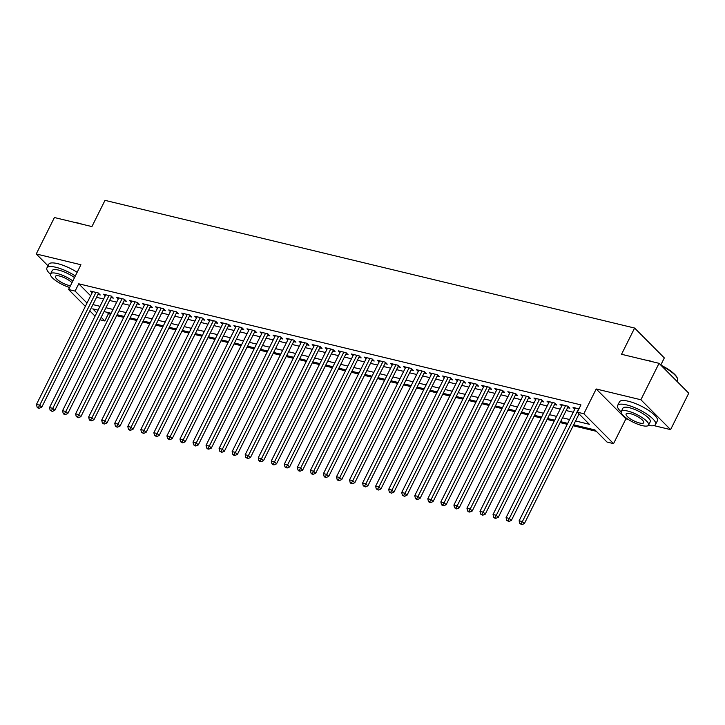 <?xml version="1.0" encoding="UTF-8"?>
<svg xmlns="http://www.w3.org/2000/svg" width="725" height="725" viewBox="0 0 725 725"><rect width="100%" height="100%" fill="white"/><g stroke="black" fill="none" stroke-linecap="round" stroke-linejoin="round"><path stroke-width="1.09" d="M107.082 312.303L108.451 313.68L104.817 320.967L99.941 319.788M660.765 365.065L664.327 357.923L634.611 328.053L104.998 200.354L91.921 226.581L54.411 217.536L36.25 253.977L47.986 265.776M634.611 328.053L621.533 354.28L659.034 363.325L688.75 393.195L670.589 429.626L640.873 399.756L596.195 388.981L583.842 413.757L613.558 443.627L607.033 442.06L594.989 429.943L573.647 424.805M596.195 388.981L625.911 418.86L628.222 419.413M653.841 425.593L670.589 429.626M625.911 418.86L613.558 443.627M108.451 313.68L110.671 314.215M116.616 315.656L123.712 317.36M129.666 318.801L136.762 320.504M142.707 321.945L149.803 323.649M155.757 325.09L162.844 326.794M168.798 328.235L175.894 329.938M181.848 331.379L188.935 333.092M194.889 334.524L201.985 336.237M207.93 337.669L215.026 339.382M220.98 340.813L228.067 342.526M234.021 343.958L241.117 345.671M247.071 347.103L254.158 348.816M260.112 350.248L267.208 351.96M273.153 353.392L280.249 355.105M286.203 356.537L293.29 358.25M299.244 359.682L306.34 361.394M312.294 362.826L319.381 364.539M325.335 365.971L332.431 367.684M338.385 369.125L345.472 370.828M351.426 372.269L358.522 373.973M364.467 375.414L371.562 377.118M377.517 378.559L384.603 380.263M390.558 381.703L397.653 383.407M403.608 384.848L410.694 386.561M416.648 387.993L423.744 389.706M429.689 391.138L436.785 392.85M442.739 394.282L449.826 395.995M455.78 397.427L462.876 399.14M468.83 400.572L475.917 402.284M481.871 403.716L488.967 405.429M494.912 406.861L502.008 408.574M507.962 410.006L515.058 411.718M521.003 413.15L528.099 414.863M534.053 416.295L541.14 418.008M547.094 419.449L554.19 421.153M560.144 422.593L567.231 424.297M573.185 425.738L596.358 431.321M659.034 363.325L640.873 399.756M97.975 294.432L100.258 294.975L98.256 292.963L90.426 291.069L92.129 292.782M111.025 297.576L113.299 298.129L111.297 296.108L103.467 294.223L105.17 295.936M124.066 300.721L126.349 301.274L124.337 299.253L116.517 297.368L118.22 299.081M137.107 303.866L139.39 304.418L137.387 302.397L129.558 300.513L131.261 302.225M150.157 307.01L152.44 307.563L150.428 305.542L142.608 303.657L144.302 305.37M163.198 310.155L165.481 310.708L163.478 308.687L155.648 306.802L157.352 308.515M176.248 313.3L178.531 313.853L176.519 311.832L168.689 309.947L170.393 311.659M189.288 316.444L191.572 316.997L189.56 314.976L181.739 313.091L183.443 314.804M202.329 319.589L204.613 320.142L202.61 318.121L194.78 316.236L196.484 317.949M215.379 322.734L217.663 323.287L215.651 321.266L207.83 319.381L209.534 321.093M228.42 325.878L230.704 326.431L228.701 324.41L220.871 322.525L222.575 324.238M241.47 329.023L243.754 329.576L241.742 327.555L233.912 325.67L235.616 327.383M254.511 332.168L256.795 332.721L254.783 330.7L246.962 328.815L248.666 330.528M267.561 335.322L269.836 335.865L267.833 333.853L260.003 331.959L261.707 333.672M280.602 338.466L282.886 339.01L280.874 336.998L273.053 335.104L274.757 336.817M293.643 341.611L295.927 342.155L293.924 340.143L286.094 338.249L287.798 339.962M306.693 344.756L308.977 345.299L306.965 343.288L299.135 341.393L300.839 343.106M319.734 347.9L322.018 348.444L320.015 346.432L312.185 344.547L313.889 346.251M332.784 351.045L335.059 351.598L333.056 349.577L325.226 347.692L326.93 349.405M345.825 354.19L348.109 354.743L346.097 352.722L338.276 350.837L339.98 352.549M358.866 357.334L361.15 357.887L359.147 355.866L351.317 353.981L353.021 355.694M371.916 360.479L374.2 361.032L372.188 359.011L364.367 357.126L366.062 358.839M384.957 363.624L387.241 364.177L385.238 362.156L377.408 360.271L379.112 361.983M398.007 366.768L400.291 367.321L398.279 365.3L390.449 363.415L392.153 365.128M411.048 369.913L413.332 370.466L411.32 368.445L403.499 366.56L405.202 368.273M424.089 373.058L426.373 373.611L424.37 371.59L416.54 369.705L418.243 371.417M437.139 376.202L439.423 376.755L437.411 374.734L429.59 372.849L431.293 374.562M450.18 379.347L452.463 379.9L450.461 377.879L442.631 375.994L444.334 377.707M463.23 382.492L465.513 383.045L463.502 381.024L455.672 379.139L457.375 380.852M476.271 385.637L478.554 386.189L476.543 384.168L468.722 382.283L470.425 383.996M489.321 388.79L491.595 389.334L489.593 387.322L481.763 385.428L483.466 387.141M502.362 391.935L504.645 392.479L502.633 390.467L494.812 388.573L496.516 390.286M515.403 395.08L517.686 395.623L515.683 393.612L507.853 391.718L509.557 393.43M528.452 398.224L530.736 398.768L528.724 396.756L520.894 394.862L522.598 396.575M541.493 401.369L543.777 401.922L541.774 399.901L533.944 398.016L535.648 399.729M554.543 404.514L556.818 405.067L554.815 403.046L546.985 401.161L548.689 402.873M567.584 407.658L569.868 408.211L567.856 406.19L560.035 404.305L561.739 406.018M575.559 420.962L589.362 424.297L577.317 412.181L580.952 404.894L78.735 283.801L90.634 295.773M96.543 297.304L103.639 299.017M109.584 300.449L116.68 302.162M122.634 303.594L129.721 305.307M135.675 306.738L142.771 308.451M148.725 309.883L155.812 311.596M161.766 313.028L168.862 314.741M174.807 316.182L181.903 317.885M187.857 319.326L194.943 321.03M200.898 322.471L207.993 324.175M213.948 325.616L221.034 327.319M226.988 328.76L234.084 330.464M240.029 331.905L247.125 333.618M253.079 335.05L260.166 336.763M266.12 338.194L273.216 339.907M279.17 341.339L286.257 343.052M292.211 344.484L299.307 346.197M305.252 347.628L312.348 349.341M318.302 350.773L325.398 352.486M331.343 353.918L338.439 355.631M344.393 357.062L351.48 358.775M357.434 360.207L364.53 361.92M370.484 363.352L377.571 365.065M383.525 366.506L390.621 368.209M396.566 369.65L403.662 371.354M409.616 372.795L416.703 374.499M422.657 375.94L429.753 377.643M435.707 379.084L442.794 380.788M448.748 382.229L455.844 383.942M461.789 385.374L468.885 387.087M474.839 388.518L481.926 390.231M487.88 391.663L494.976 393.376M500.93 394.808L508.017 396.521M513.971 397.952L521.067 399.665M527.012 401.097L534.107 402.81M540.062 404.242L547.158 405.955M553.103 407.387L560.198 409.099M566.153 410.531L573.239 412.244M578.967 408.873L573.076 407.45L574.78 409.163M85.351 306.385L68.576 289.52L80.928 264.743L36.25 253.977M68.576 289.52L75.101 291.087L87.009 303.059M78.735 283.801L75.101 291.087M577.317 412.181L583.842 413.757M95.084 316.163L89.791 310.844M98.093 310.137L92.764 308.859L96.742 312.847M101.183 317.314L104.817 320.967M567.693 423.364L560.606 421.66M554.652 420.219L547.556 418.515M541.611 417.074L534.515 415.362M528.561 413.93L521.474 412.217M515.52 410.785L508.424 409.072M502.47 407.64L495.383 405.928M489.429 404.496L482.333 402.783M476.388 401.351L469.293 399.638M463.338 398.206L456.252 396.493M450.298 395.062L443.202 393.349M437.248 391.917L430.161 390.204M424.207 388.772L417.111 387.059M411.166 385.627L404.07 383.915M398.116 382.483L391.02 380.77M385.075 379.329L377.979 377.625M372.025 376.184L364.938 374.481M358.984 373.04L351.888 371.336M345.934 369.895L338.847 368.191M332.893 366.75L325.797 365.047M319.852 363.606L312.756 361.893M306.802 360.461L299.715 358.748M293.761 357.316L286.665 355.603M280.711 354.172L273.624 352.459M267.67 351.027L260.574 349.314M254.629 347.882L247.533 346.169M241.579 344.737L234.492 343.025M228.538 341.593L221.442 339.88M215.488 338.448L208.401 336.735M202.447 335.303L195.351 333.591M189.406 332.159L182.31 330.446M176.356 329.005L169.26 327.301M163.315 325.86L156.219 324.157M150.265 322.716L143.178 321.012M137.224 319.571L130.128 317.867M124.174 316.426L117.087 314.722M111.133 313.282L104.037 311.569M92.909 304.591L100.005 306.303M105.95 307.735L113.046 309.448M119 310.88L126.087 312.593M132.041 314.025L139.137 315.737M145.091 317.169L152.177 318.882M158.132 320.314L165.227 322.027M171.182 323.468L178.268 325.172M184.222 326.612L191.318 328.316M197.263 329.757L204.359 331.461M210.313 332.902L217.4 334.606M223.354 336.047L230.45 337.75M236.404 339.191L243.491 340.904M249.445 342.336L256.541 344.049M262.486 345.481L269.582 347.193M275.536 348.625L282.623 350.338M288.577 351.77L295.673 353.483M301.627 354.915L308.714 356.627M314.668 358.059L321.764 359.772M327.709 361.204L334.805 362.917M340.759 364.349L347.855 366.062M353.8 367.493L360.896 369.206M366.85 370.638L373.937 372.351M379.891 373.792L386.987 375.496M392.941 376.937L400.028 378.64M405.982 380.081L413.078 381.785M419.023 383.226L426.119 384.93M432.073 386.371L439.16 388.074M445.114 389.515L452.21 391.228M458.164 392.66L465.251 394.373M471.205 395.805L478.301 397.517M484.246 398.949L491.342 400.662M497.296 402.094L504.382 403.807M510.337 405.239L517.433 406.952M523.387 408.383L530.473 410.096M536.428 411.528L543.523 413.241M549.468 414.673L556.564 416.386M562.518 417.817L569.614 419.53M578.623 408.782L522.39 521.574L519.127 520.786L575.36 407.994M579.067 413.939L524.393 523.595L522.39 521.574L521.067 523.84L519.762 523.522L521.864 524.646L521.067 523.84M521.864 524.646L524.393 523.595M519.127 520.786L519.762 523.522M645.458 360.044A20.681 5.764 26.5 0 1 648.957 360.678A20.681 5.764 26.5 0 1 653.007 361.866M660.838 365.128A20.681 5.764 26.5 0 1 677.213 377.87L677.449 378.486A21.197 5.9 -153.5 0 0 661.599 365.898M677.014 381.395L677.503 380.426A21.197 5.9 -153.5 0 0 677.449 378.486M648.358 425.439A21.197 5.9 -153.5 0 0 655.554 424.433A21.197 5.9 -153.5 0 0 647.062 414.229A21.197 5.9 -153.5 0 0 626.554 404.885A21.197 5.9 -153.5 0 0 617.627 405.52A21.197 5.9 -153.5 0 0 621.153 411.873M655.554 424.433L657.376 420.79A21.197 5.9 -153.5 0 0 648.875 410.586A21.197 5.9 -153.5 0 0 628.367 401.242A21.197 5.9 -153.5 0 0 619.44 401.877L617.627 405.52M621.262 411.519L622.938 408.166A15.261 4.25 26.5 0 1 629.363 407.704A15.261 4.25 26.5 0 1 644.126 414.437A15.261 4.25 26.5 0 1 650.243 421.787L648.576 425.131A15.261 4.25 -153.5 0 0 642.459 417.79A15.261 4.25 -153.5 0 0 627.696 411.057A15.261 4.25 -153.5 0 0 621.262 411.519A15.261 4.25 -153.5 0 0 627.379 418.869A15.261 4.25 -153.5 0 0 642.151 425.593A15.261 4.25 -153.5 0 0 648.576 425.131M630.261 413.64A9.833 2.737 -153.5 0 0 626.119 413.939A9.833 2.737 -153.5 0 0 630.061 418.669A9.833 2.737 -153.5 0 0 639.577 423.01A9.833 2.737 -153.5 0 0 643.718 422.711A9.833 2.737 -153.5 0 0 639.776 417.981A9.833 2.737 -153.5 0 0 630.261 413.64M74.748 222.448A20.681 5.764 26.5 0 1 78.246 223.073A20.681 5.764 26.5 0 1 82.306 224.27M75.337 275.953A21.197 5.9 -153.5 0 0 55.843 267.28A21.197 5.9 -153.5 0 0 46.917 267.915A21.197 5.9 -153.5 0 0 50.442 274.267M77.158 272.31A21.197 5.9 -153.5 0 0 57.665 263.637A21.197 5.9 -153.5 0 0 48.738 264.272L46.917 267.915M72.844 280.947A15.261 4.25 -153.5 0 0 56.985 273.452A15.261 4.25 -153.5 0 0 50.56 273.914L52.227 270.561A15.261 4.25 26.5 0 1 58.662 270.108A15.261 4.25 26.5 0 1 74.521 277.603M71.956 282.732A9.833 2.737 -153.5 0 0 59.559 276.044A9.833 2.737 -153.5 0 0 55.417 276.334A9.833 2.737 -153.5 0 0 59.359 281.073A9.833 2.737 -153.5 0 0 68.875 285.405A9.833 2.737 -153.5 0 0 70.479 285.695M50.56 273.914A15.261 4.25 -153.5 0 0 55.825 280.675A15.261 4.25 -153.5 0 0 69.591 287.481M565.572 405.638L509.34 518.429L506.077 517.641L562.319 404.849M568.164 406.498L511.352 520.45L509.34 518.429L508.017 520.695L506.712 520.378L508.823 521.502L508.017 520.695M508.823 521.502L511.352 520.45M506.077 517.641L506.712 520.378M552.532 402.493L496.299 515.285L493.036 514.496L549.269 401.704M555.123 403.354L498.302 517.306L496.299 515.285L494.976 517.55L493.671 517.233L494.477 518.04L495.782 518.357L494.976 517.55M495.782 518.357L498.302 517.306M493.036 514.496L493.671 517.233M539.491 399.348L483.249 512.14L479.986 511.352L536.228 398.56M542.073 400.209L485.261 514.161L483.249 512.14L481.935 514.406L480.63 514.088L482.732 515.212L481.935 514.406M482.732 515.212L485.261 514.161M479.986 511.352L480.63 514.088M526.441 396.203L470.208 508.995L466.945 508.207L523.178 395.415M529.033 397.055L472.211 511.016L470.208 508.995L468.885 511.261L467.58 510.944L468.386 511.75L469.691 512.067L468.885 511.261M469.691 512.067L472.211 511.016M466.945 508.207L467.58 510.944M513.4 393.059L457.158 505.851L453.904 505.062L510.137 392.27M515.982 393.911L459.17 507.872L457.158 505.851L455.844 508.116L454.539 507.799L456.641 508.923L455.844 508.116M456.641 508.923L459.17 507.872M453.904 505.062L454.539 507.799M500.35 389.914L444.117 502.706L440.854 501.918L497.096 389.126M502.942 390.766L446.129 504.727L444.117 502.706L442.794 504.972L441.489 504.654L442.295 505.461L443.6 505.778L442.794 504.972M443.6 505.778L446.129 504.727M440.854 501.918L441.489 504.654M487.309 386.769L431.076 499.561L427.813 498.773L484.046 385.981M489.892 387.621L433.079 501.573L431.076 499.561L429.753 501.827L428.448 501.51L429.254 502.316L430.559 502.633L429.753 501.827M430.559 502.633L433.079 501.573M427.813 498.773L428.448 501.51M474.268 383.625L418.026 496.417L414.763 495.628L471.005 382.836M476.851 384.477L420.038 498.428L418.026 496.417L416.712 498.682L415.407 498.365L416.204 499.172L417.509 499.489L416.712 498.682M417.509 499.489L420.038 498.428M414.763 495.628L415.407 498.365M461.218 380.48L404.985 493.272L401.722 492.483L457.955 379.692M463.81 381.332L406.988 495.284L404.985 493.272L403.662 495.528L402.357 495.22L404.468 496.344L403.662 495.528M404.468 496.344L406.988 495.284M401.722 492.483L402.357 495.22M448.177 377.335L391.935 490.127L388.682 489.339L444.914 376.547M450.76 378.187L393.947 492.139L391.935 490.127L390.621 492.384L389.316 492.076L391.418 493.199L390.621 492.384M391.418 493.199L393.947 492.139M388.682 489.339L389.316 492.076M435.127 374.191L378.894 486.983L375.632 486.194L431.864 373.402M437.719 375.042L380.906 488.994L378.894 486.983L377.571 489.239L376.266 488.931L378.377 490.046L377.571 489.239M378.377 490.046L380.906 488.994M375.632 486.194L376.266 488.931M422.086 371.037L365.853 483.829L362.591 483.049L418.823 370.257M424.669 371.898L367.856 485.85L365.853 483.829L364.53 486.094L363.225 485.786L365.337 486.901L364.53 486.094M365.337 486.901L367.856 485.85M362.591 483.049L363.225 485.786M409.045 367.892L352.803 480.684L349.541 479.905L405.782 367.113M411.628 368.753L354.815 482.705L352.803 480.684L351.48 482.95L350.184 482.642L350.982 483.448L352.287 483.756L351.48 482.95M352.287 483.756L354.815 482.705M349.541 479.905L350.184 482.642M395.995 364.748L339.762 477.539L336.5 476.76L392.733 363.968M398.587 365.608L341.765 479.56L339.762 477.539L338.439 479.805L337.134 479.488L337.941 480.303L339.246 480.612L338.439 479.805M339.246 480.612L341.765 479.56M336.5 476.76L337.134 479.488M382.954 361.603L326.712 474.395L323.459 473.606L379.692 360.823M385.537 362.464L328.724 476.416L326.712 474.395L325.398 476.66L324.093 476.343L324.891 477.15L326.196 477.467L325.398 476.66M326.196 477.467L328.724 476.416M323.459 473.606L324.093 476.343M369.904 358.458L313.671 471.25L310.409 470.462L366.642 357.67M372.496 359.319L315.674 473.271L313.671 471.25L312.348 473.516L311.043 473.198L311.85 474.005L313.155 474.322L312.348 473.516M313.155 474.322L315.674 473.271M310.409 470.462L311.043 473.198M356.863 355.313L300.63 468.105L297.368 467.317L353.601 354.525M359.446 356.174L302.633 470.126L300.63 468.105L299.307 470.371L298.002 470.054L298.8 470.86L300.105 471.177L299.307 470.371M300.105 471.177L302.633 470.126M297.368 467.317L298.002 470.054M343.813 352.169L287.58 464.961L284.318 464.172L340.56 351.38M346.405 353.03L289.592 466.982L287.58 464.961L286.257 467.226L284.952 466.909L287.064 468.033L286.257 467.226M287.064 468.033L289.592 466.982M284.318 464.172L284.952 466.909M330.772 349.024L274.539 461.816L271.277 461.028L327.51 348.236M333.364 349.885L276.542 463.837L274.539 461.816L273.216 464.082L271.911 463.764L272.718 464.571L274.023 464.888L273.216 464.082M274.023 464.888L276.542 463.837M271.277 461.028L271.911 463.764M317.731 345.879L261.489 458.671L258.227 457.883L314.469 345.091M320.314 346.74L263.501 460.692L261.489 458.671L260.175 460.937L258.87 460.62L259.668 461.426L260.973 461.743L260.175 460.937M260.973 461.743L263.501 460.692M258.227 457.883L258.87 460.62M304.681 342.735L248.448 455.527L245.186 454.738L301.419 341.946M307.273 343.587L250.451 457.548L248.448 455.527L247.125 457.792L245.82 457.475L247.932 458.599L247.125 457.792M247.932 458.599L250.451 457.548M245.186 454.738L245.82 457.475M291.64 339.59L235.398 452.382L232.145 451.593L288.378 338.802M294.223 340.442L237.41 454.403L235.398 452.382L234.084 454.647L232.779 454.33L233.577 455.137L234.882 455.454L234.084 454.647M234.882 455.454L237.41 454.403M232.145 451.593L232.779 454.33M278.59 336.445L222.358 449.237L219.095 448.449L275.337 335.657M281.182 337.297L224.369 451.258L222.358 449.237L221.034 451.503L219.729 451.186L221.841 452.309L221.034 451.503M221.841 452.309L224.369 451.258M219.095 448.449L219.729 451.186M265.549 333.301L209.317 446.093L206.054 445.304L262.287 332.512M268.132 334.153L211.319 448.104L209.317 446.093L207.993 448.358L206.688 448.041L207.495 448.847L208.8 449.165L207.993 448.358M208.8 449.165L211.319 448.104M206.054 445.304L206.688 448.041M252.508 330.156L196.267 442.948L193.004 442.159L249.246 329.368M255.091 331.008L198.278 444.96L196.267 442.948L194.953 445.204L193.648 444.896L195.75 446.02L194.953 445.204M195.75 446.02L198.278 444.96M193.004 442.159L193.648 444.896M239.458 327.011L183.226 439.803L179.963 439.015L236.196 326.223M242.05 327.863L185.228 441.815L183.226 439.803L181.903 442.06L180.597 441.752L182.709 442.875L181.903 442.06M182.709 442.875L185.228 441.815M179.963 439.015L180.597 441.752M226.417 323.867L170.176 436.658L166.922 435.87L223.155 323.078M229 324.718L172.188 438.67L170.176 436.658L168.862 438.915L167.557 438.607L169.659 439.722L168.862 438.915M169.659 439.722L172.188 438.67M166.922 435.87L167.557 438.607M213.368 320.722L157.135 433.505L153.872 432.725L210.105 319.933M215.959 321.574L159.147 435.526L157.135 433.505L155.812 435.77L154.507 435.462L156.618 436.577L155.812 435.77M156.618 436.577L159.147 435.526M153.872 432.725L154.507 435.462M200.327 317.568L144.094 430.36L140.831 429.581L197.064 316.789M202.909 318.429L146.097 432.381L144.094 430.36L142.771 432.626L141.466 432.317L143.568 433.432L142.771 432.626M143.568 433.432L146.097 432.381M140.831 429.581L141.466 432.317M187.277 314.423L131.044 427.215L127.781 426.436L184.023 313.644M189.868 315.284L133.056 429.236L131.044 427.215L129.721 429.481L128.425 429.164L129.222 429.979L130.527 430.288L129.721 429.481M130.527 430.288L133.056 429.236M127.781 426.436L128.425 429.164M174.236 311.279L118.003 424.071L114.74 423.291L170.973 310.499M176.828 312.14L120.006 426.092L118.003 424.071L116.68 426.336L115.375 426.019L116.181 426.835L117.486 427.143L116.68 426.336M117.486 427.143L120.006 426.092M114.74 423.291L115.375 426.019M161.195 308.134L104.953 420.926L101.69 420.138L157.932 307.355M163.778 308.995L106.965 422.947L104.953 420.926L103.639 423.192L102.334 422.874L103.131 423.681L104.436 423.998L103.639 423.192M104.436 423.998L106.965 422.947M101.69 420.138L102.334 422.874M148.145 304.989L91.912 417.781L88.649 416.993L144.882 304.201M150.737 305.85L93.915 419.802L91.912 417.781L90.589 420.047L89.284 419.73L90.09 420.536L91.395 420.853L90.589 420.047M91.395 420.853L93.915 419.802M88.649 416.993L89.284 419.73M135.104 301.845L78.871 414.637L75.608 413.848L131.841 301.056M137.687 302.706L80.874 416.657L78.871 414.637L77.548 416.902L76.243 416.585L78.345 417.709L77.548 416.902M78.345 417.709L80.874 416.657M75.608 413.848L76.243 416.585M122.054 298.7L65.821 411.492L62.558 410.703L118.8 297.912M124.646 299.561L67.833 413.513L65.821 411.492L64.498 413.757L63.193 413.44L63.999 414.247L65.304 414.564L64.498 413.757M65.304 414.564L67.833 413.513M62.558 410.703L63.193 413.44M109.013 295.555L52.78 408.347L49.517 407.559L105.75 294.767M111.605 296.416L54.783 410.368L52.78 408.347L51.457 410.613L50.152 410.296L52.263 411.419L51.457 410.613M52.263 411.419L54.783 410.368M49.517 407.559L50.152 410.296M95.972 292.411L39.73 405.202L36.468 404.414L92.709 291.622M98.555 293.263L41.742 407.223L39.73 405.202L38.416 407.468L37.111 407.151L37.908 407.958L39.213 408.275L38.416 407.468M39.213 408.275L41.742 407.223M36.468 404.414L37.111 407.151"/></g></svg>

